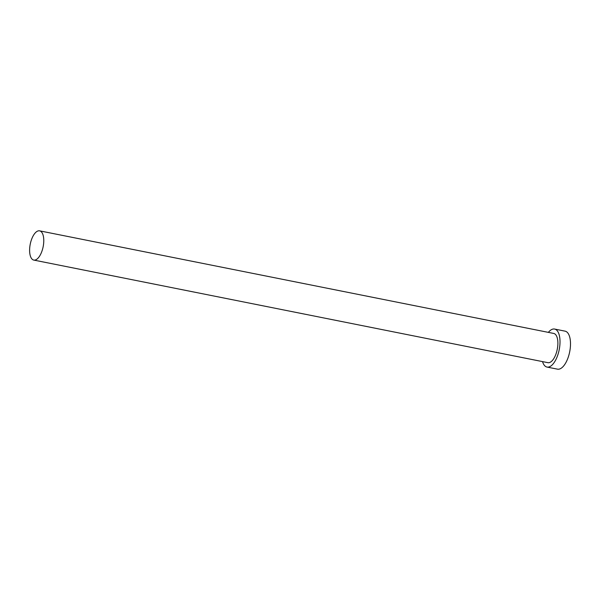 <?xml version="1.0" encoding="UTF-8"?>
<svg xmlns="http://www.w3.org/2000/svg" width="600" height="600" viewBox="0 0 600 600"><rect width="100%" height="100%" fill="white"/><g stroke="black" fill="none" stroke-linecap="round" stroke-linejoin="round"><path stroke-width="0.9" d="M30.412 243.36A14.902 6.577 -78.7 0 0 33.773 260.077A14.902 6.577 -78.7 0 0 42.975 247.56A14.902 6.577 -78.7 0 0 39.608 230.843A14.902 6.577 -78.7 0 0 30.412 243.36M33.773 260.077L547.89 362.678A14.902 6.577 -78.7 0 0 557.085 350.16A14.902 6.577 -78.7 0 0 553.725 333.442L39.608 230.843M542.528 361.605A19.38 8.558 -78.7 0 0 547.013 367.065A19.38 8.558 -78.7 0 0 558.975 350.79A19.38 8.558 -78.7 0 0 554.602 329.055A19.38 8.558 -78.7 0 0 548.362 332.37M547.013 367.065L557.505 369.157A19.38 8.558 -78.7 0 0 569.46 352.89A19.38 8.558 -78.7 0 0 565.088 331.155L554.602 329.055"/></g></svg>
